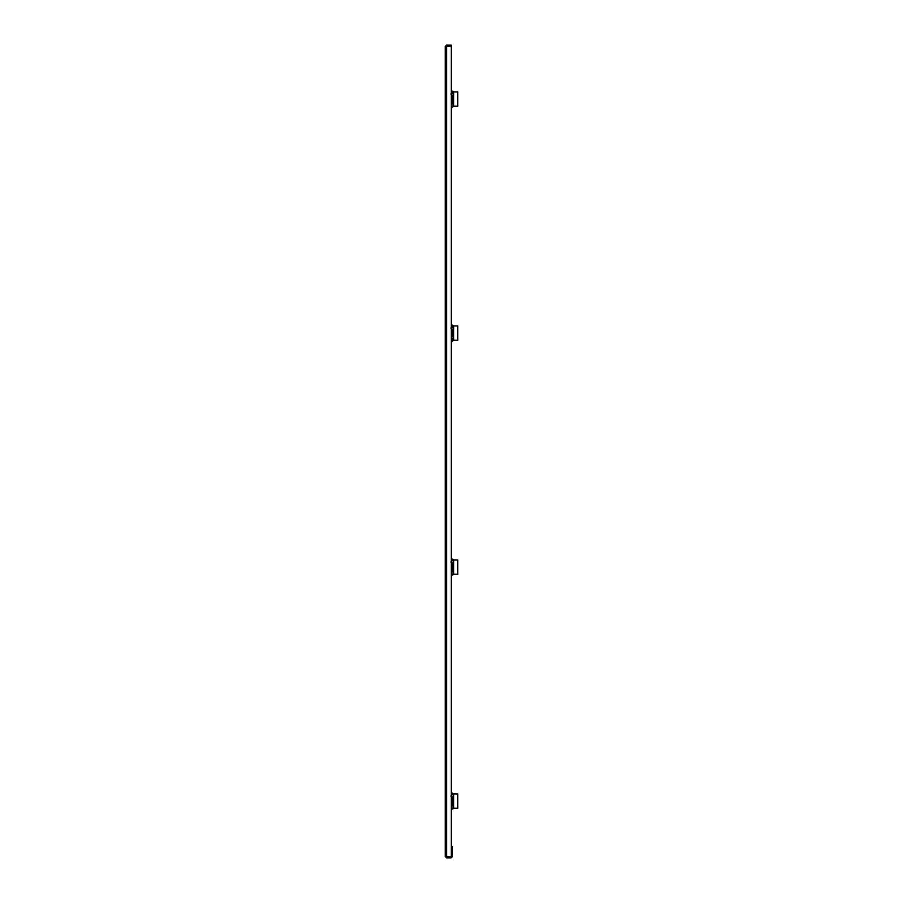 <?xml version="1.0" encoding="UTF-8"?>
<svg xmlns="http://www.w3.org/2000/svg" width="903" height="903" viewBox="0 0 903 903"><rect width="100%" height="100%" fill="white"/><g stroke="black" fill="none" stroke-linecap="round" stroke-linejoin="round"><path stroke-width="1.35" d="M445.202 856.462L445.202 46.538L451.308 46.008L451.308 856.992L445.202 856.462L446.579 857.85L451.139 857.85L452.527 856.462L451.139 857.85M445.766 856.462L446.579 857.286L451.139 857.286M446.579 46.008L445.202 46.538L446.579 46.008L446.579 856.992M446.579 857.85L446.579 857.286M445.766 46.538L446.579 45.15L445.202 46.538M446.579 45.15L451.308 45.15L446.579 45.714M451.951 856.462L451.951 846.495L452.527 846.495L452.527 856.462M451.308 809.02L452.256 809.02L451.308 809.02M453.746 793.884A0.813 0.813 0 0 1 453.498 793.714L453.498 793.714A0.813 0.813 0 0 0 453.746 793.884L457.798 793.963L457.798 808.196L453.735 808.196L453.735 793.963M451.308 793.139L452.256 793.139L451.308 793.139M452.256 805.758L451.308 805.431M451.308 806.898L452.132 805.657M452.087 806.232L451.466 806.165M451.308 804.099A2.077 2.077 0 0 1 453.543 806.165A2.077 2.077 0 0 1 451.308 808.23M451.308 796.728L452.256 796.401L451.308 795.261M451.308 793.918A2.077 2.077 0 0 1 453.543 795.995A2.077 2.077 0 0 1 451.308 798.06M451.308 804.031A2.133 2.133 0 0 1 453.599 806.165A2.133 2.133 0 0 1 451.308 808.298M451.308 793.861A2.133 2.133 0 0 1 453.599 795.995A2.133 2.133 0 0 1 451.308 798.128M451.308 798.229L452.482 798.229L451.308 798.636L452.076 798.636L452.076 803.523L451.308 803.523M453.408 793.624A1.625 1.625 0 0 0 452.256 793.139M452.256 809.02A1.625 1.625 0 0 0 453.408 808.535L453.498 808.445A0.813 0.813 0 0 1 453.746 808.275L453.746 808.196M452.076 803.523L451.308 803.93M451.308 562.727L452.256 562.377L451.308 561.26M451.308 559.916A2.077 2.077 0 0 1 453.543 561.993A2.077 2.077 0 0 1 451.308 564.059M451.308 572.897L452.256 571.791L451.308 571.43M452.087 572.22L451.466 572.163M451.308 570.098A2.077 2.077 0 0 1 453.543 572.163A2.077 2.077 0 0 1 451.308 574.229M451.308 570.03A2.133 2.133 0 0 1 453.599 572.163A2.133 2.133 0 0 1 451.308 574.297M451.308 559.86A2.133 2.133 0 0 1 453.599 561.993A2.133 2.133 0 0 1 451.308 564.115M457.798 574.195L453.735 574.195L453.735 559.95L457.798 559.95L457.798 574.195M451.308 564.228L452.482 564.228L451.308 564.635L452.076 564.635L452.076 569.522L451.308 569.522M452.256 559.138L451.308 559.138L452.256 559.138A1.625 1.625 0 0 1 453.408 559.623L453.408 559.623M452.256 575.008L451.308 575.008L452.256 575.008A1.625 1.625 0 0 0 453.408 574.534L453.498 574.432A0.813 0.813 0 0 1 453.746 574.274L453.746 574.274A0.813 0.813 0 0 1 453.837 574.24M454.074 559.95L453.746 559.883A0.813 0.813 0 0 1 453.498 559.713A0.813 0.813 0 0 0 453.746 559.883L454.074 559.95A0.813 0.813 0 0 1 454.017 559.95M452.076 569.522L451.308 569.928M451.308 102.028A2.133 2.133 0 0 1 453.599 104.161A2.133 2.133 0 0 1 451.308 106.294M451.308 91.858A2.133 2.133 0 0 1 453.599 93.98A2.133 2.133 0 0 1 451.308 96.113M457.798 106.193L453.735 106.193L453.735 91.948L457.798 91.948L457.798 106.193M451.308 96.226L452.482 96.226L451.308 96.632L452.076 96.632L452.076 101.508L451.308 101.508M452.256 91.135L451.308 91.135L452.256 91.135A1.625 1.625 0 0 1 453.408 91.609L453.408 91.609M452.256 107.005L451.308 107.005L452.256 107.005A1.625 1.625 0 0 0 453.408 106.531L453.498 106.43A0.813 0.813 0 0 1 453.746 106.272L453.746 106.272A0.813 0.813 0 0 1 453.837 106.227M454.074 91.948L453.746 91.88A0.813 0.813 0 0 1 453.498 91.711A0.813 0.813 0 0 0 453.746 91.88L454.074 91.948M452.076 101.508L451.308 101.926M452.256 103.755L451.534 103.292M451.308 104.895L452.256 103.789M452.087 104.217L451.466 104.161M451.308 102.095A2.077 2.077 0 0 1 453.543 104.161A2.077 2.077 0 0 1 451.308 106.227M451.534 94.86L452.256 93.596L451.308 93.246M451.308 91.914A2.077 2.077 0 0 1 453.543 93.98A2.077 2.077 0 0 1 451.308 96.057M451.534 328.861L452.256 327.597L451.308 327.247M451.308 325.915A2.077 2.077 0 0 1 453.543 327.992A2.077 2.077 0 0 1 451.308 330.058M451.308 338.896L452.245 338.49L451.534 337.293M452.087 338.219L451.466 338.162M451.308 336.097A2.077 2.077 0 0 1 453.543 338.162A2.077 2.077 0 0 1 451.308 340.228M451.308 336.029A2.133 2.133 0 0 1 453.599 338.162A2.133 2.133 0 0 1 451.308 340.296M451.308 325.859A2.133 2.133 0 0 1 453.599 327.992A2.133 2.133 0 0 1 451.308 330.114M457.798 340.194L453.735 340.194L453.735 325.949L457.798 325.949L457.798 340.194M451.308 330.227L452.482 330.227L451.308 330.633L452.076 330.633L452.076 335.521L451.308 335.521M452.256 325.136L451.308 325.136L452.256 325.136A1.625 1.625 0 0 1 453.408 325.611L453.408 325.611M452.256 341.007L451.308 341.007L452.256 341.007A1.625 1.625 0 0 0 453.408 340.533L453.498 340.431A0.813 0.813 0 0 1 453.746 340.273L453.746 340.273A0.813 0.813 0 0 1 453.837 340.228M454.074 325.949L453.746 325.881A0.813 0.813 0 0 1 453.498 325.712A0.813 0.813 0 0 0 453.746 325.881L454.074 325.949A0.813 0.813 0 0 1 454.017 325.949M452.076 335.521L451.308 335.927M450.845 796.051L451.466 795.995M452.482 798.229L452.482 803.93M450.845 562.05L451.466 561.993M452.482 564.228L452.482 569.928M452.482 96.226L452.482 101.926M450.845 94.047L451.466 93.98M450.845 328.049L451.466 327.992M452.482 330.227L452.482 335.927"/></g></svg>
